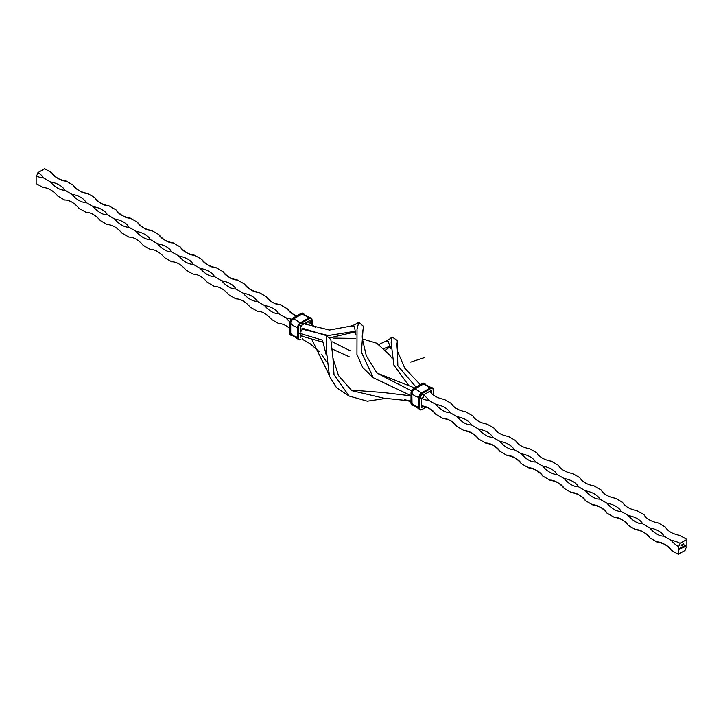 <?xml version="1.0" encoding="UTF-8"?>
<svg xmlns="http://www.w3.org/2000/svg" width="723" height="723" viewBox="0 0 723 723"><rect width="100%" height="100%" fill="white"/><g stroke="black" fill="none" stroke-linecap="round" stroke-linejoin="round"><path stroke-width="1.08" d="M302.467 338.545A6.055 3.498 120 0 0 303.533 339.973A6.055 3.498 120 0 0 303.543 339.973M328.775 374.225L311.631 339.051M390.7 348.73L388.26 341.645L384.356 341.88L378.906 344.5M420.253 384.618L404.817 368.278L398.03 352.444C396.945 351.224 396.846 341.907 397.189 342.928L397.289 340.443L392.083 336.981L391.559 337.279C390.501 338.635 388.106 340.171 384.356 341.88M390.077 346.163L383.976 348.513M350.248 350.772L332.472 341.907M315.463 327.456L307.871 321.536M305.287 324.293L307.727 321.69M416.041 387.049L397.84 365.883L397.189 342.928M390.203 346.697L385.522 350.049M349.119 356.71L332.553 349.164M323.922 342.783L323.335 342.277M408.739 385.549L393.836 365.034L391.152 342.711L392.083 336.981M410.899 395.833L383.018 392.49L350.971 390.059M326.245 355.074L322.485 340.144L299.177 333.167M323.814 342.431L302.341 336.34L300.144 334.134M410.899 400.976L383.904 398.183L351.857 390.664L338.5 375.58L332.932 357.975L330.872 339.665L326.633 335.707L302.232 328.17M386.561 398.283L367.338 401.193L349.101 396.014L334.026 374.641L332.463 350.601M349.101 396.014L336.502 387.673L329.462 376.186L326.398 350.637L326.633 335.707M300.144 331.595L301.066 330.077M300.144 335.409L302.331 336.34M678.291 546.452A2.521 1.455 120 0 0 680.072 543.362A21.446 12.381 0 0 0 671.152 540.28A21.446 12.381 -120 0 0 678.291 546.452L678.291 554.279L685.07 550.366A2.521 1.455 120 0 1 686.85 547.284L686.85 539.448L680.072 543.362M682.331 545.458L682.232 544.392L681.943 545.594M682.44 544.582L682.214 545.034M683.841 544.473L683.696 543.579L683.841 544.473M680.894 547.835L680.542 548.847L680.289 548.188L680.56 548.739L680.894 547.835M680.804 548.54L680.289 548.594M680.298 548.179L680.56 548.739M683.009 546.615L682.214 547.88L681.979 547.203L682.232 547.772L683.009 546.615M682.62 547.564L681.979 547.636M681.997 547.203L682.232 547.772M682.467 546.922L682.702 547.501M684.184 545.937L684.103 547.103L684.184 545.937M685.621 545.106L685.169 546.461L685.621 545.106M684.383 545.992L685.043 545.838L684.699 546.452L684.961 545.865M684.699 545.621L684.961 546.145M684.889 546.109L684.419 546.452M683.289 547.573L683.569 546.272L683.208 547.537M683.569 546.272L683.217 547.528M681.174 548.468L681.455 547.501L681.084 548.441M681.455 547.501L681.102 548.432M680.09 548.296L679.747 549.308L680.09 548.296M679.503 548.64L679.765 549.2M682.919 545.034L682.892 544.491M682.557 544.943L683.154 544.564L682.629 544.988M681.699 545.485L681.211 545.847M681.644 544.898L681.545 545.368M420.542 398.301L421.437 398.789A2.494 1.446 -60 0 1 420.94 398.698A2.494 1.446 -60 0 1 420.379 397.533A21.446 12.381 -120 0 0 428.567 400.217A21.446 12.381 0 0 0 422.124 394.487A2.494 1.446 -60 0 1 423.434 394.378A2.494 1.446 -60 0 1 423.759 394.758L430.709 390.745A1.012 0.578 -60 0 1 431.423 391.161L431.423 392.752M422.449 406.001L421.825 406.769L422.151 405.992A21.446 12.381 60 0 1 435.707 414.225A21.446 12.381 0 0 0 422.015 406.091M442.838 418.346A21.446 12.381 60 0 1 457.108 426.588A21.446 12.381 0 0 0 442.838 418.346L435.707 414.225M464.238 430.7A21.446 12.381 60 0 1 478.509 438.942A21.446 12.381 0 0 0 464.238 430.7L457.108 426.588M485.648 443.063A21.446 12.381 60 0 1 499.918 451.297A21.446 12.381 0 0 0 485.648 443.063L478.509 438.942M507.049 455.418A21.446 12.381 60 0 1 521.319 463.66A21.446 12.381 0 0 0 507.049 455.418L499.918 451.297M528.459 467.781A21.446 12.381 60 0 1 542.729 476.014A21.446 12.381 0 0 0 528.459 467.781L521.319 463.66M549.86 480.135A21.446 12.381 60 0 1 564.13 488.377A21.446 12.381 0 0 0 549.86 480.135L542.729 476.014M571.269 492.49A21.446 12.381 60 0 1 585.531 500.732A21.446 12.381 0 0 0 571.269 492.49L564.13 488.377M592.67 504.853A21.446 12.381 60 0 1 606.94 513.086A21.446 12.381 0 0 0 592.67 504.853L585.531 500.732M614.071 517.207A21.446 12.381 60 0 1 628.341 525.449A21.446 12.381 0 0 0 614.071 517.207L606.94 513.086M635.481 529.57A21.446 12.381 60 0 1 649.751 537.804A21.446 12.381 0 0 0 635.481 529.57L628.341 525.449M656.882 541.925A21.446 12.381 60 0 1 671.152 550.167A21.446 12.381 0 0 0 656.882 541.925L649.751 537.804M678.291 554.279L671.152 550.167M671.152 540.28L664.021 536.159A21.446 12.381 0 0 0 649.751 527.917A21.446 12.381 -120 0 0 664.021 536.159M649.751 527.917L642.611 523.795A21.446 12.381 0 0 0 628.341 515.562A21.446 12.381 -120 0 0 642.611 523.795M628.341 515.562L621.211 511.441A21.446 12.381 0 0 0 606.94 503.199A21.446 12.381 -120 0 0 621.211 511.441M606.94 503.199L599.801 499.087A21.446 12.381 0 0 0 585.531 490.845A21.446 12.381 -120 0 0 599.801 499.087M585.531 490.845L578.4 486.724A21.446 12.381 0 0 0 564.13 478.49A21.446 12.381 -120 0 0 578.4 486.724M564.13 478.49L556.999 474.369A21.446 12.381 0 0 0 542.729 466.127A21.446 12.381 -120 0 0 556.999 474.369M542.729 466.127L535.589 462.006A21.446 12.381 0 0 0 521.319 453.773A21.446 12.381 -120 0 0 535.589 462.006M521.319 453.773L514.189 449.652A21.446 12.381 0 0 0 499.918 441.41A21.446 12.381 -120 0 0 514.189 449.652M499.918 441.41L492.779 437.298A21.446 12.381 0 0 0 478.509 429.055A21.446 12.381 -120 0 0 492.779 437.298M478.509 429.055L471.378 424.934A21.446 12.381 0 0 0 457.108 416.701A21.446 12.381 -120 0 0 471.378 424.934M457.108 416.701L449.968 412.58A21.446 12.381 0 0 0 435.707 404.338A21.446 12.381 -120 0 0 449.968 412.58M435.707 404.338L428.567 400.217M686.85 539.448L679.719 535.336A21.446 12.381 180 0 1 665.449 527.094L658.31 522.973A21.446 12.381 180 0 1 644.039 514.74L636.909 510.619A21.446 12.381 180 0 1 622.639 502.377L615.499 498.264A21.446 12.381 180 0 1 601.229 490.022L594.098 485.901A21.446 12.381 180 0 1 579.828 477.668L572.688 473.547A21.446 12.381 180 0 1 558.418 465.305L551.288 461.184A21.446 12.381 180 0 1 537.017 452.95L529.887 448.829A21.446 12.381 180 0 1 515.616 440.587L508.477 436.475A21.446 12.381 180 0 1 494.207 428.233L487.076 424.112A21.446 12.381 180 0 1 472.806 415.879L465.666 411.758A21.446 12.381 180 0 1 451.396 403.515L444.265 399.394A21.446 12.381 180 0 1 430.348 391.776L430.863 391.107L430.519 392.029M685.558 545.142L685.621 546.19M684.112 545.973L684.184 547.049M683.497 546.236L683.217 547.049M683.217 546.805L683.569 546.371L683.569 547.004M682.937 546.651L683.009 547.41M681.382 547.456L681.102 548.278M681.102 548.034L681.382 547.555L681.446 548.224M680.822 547.88L680.894 548.63M680.027 548.341L680.09 549.091M683.624 543.615L683.696 544.555M682.62 544.229L683.118 543.913M682.331 544.943L682.259 545.413M423.759 394.758L422.892 394.234M423.524 406.425L422.151 407.221A1.012 0.578 -60 0 1 421.437 406.814L421.437 398.789M420.379 397.533A2.494 1.446 -60 0 1 422.151 394.478A2.494 1.446 -60 0 1 423.434 394.378A2.494 1.446 -60 0 1 423.398 397.234A2.494 1.446 -60 0 1 420.94 398.698A2.494 1.446 -60 0 1 420.506 396.71A2.494 1.446 -60 0 1 422.151 394.478M419.575 407.88A3.633 2.097 120 0 0 420.334 409.543A3.633 2.097 120 0 0 422.151 409.363L426.001 407.139L422.151 409.363A3.633 2.097 -60 0 1 419.575 407.88L419.575 397.993L419.575 407.88L419.006 407.88L419.006 397.993A4.04 2.332 -60 0 1 421.861 393.05L430.42 388.106A4.04 2.332 -60 0 1 432.444 387.908A4.04 2.332 -60 0 1 433.276 389.76L433.276 390.086A3.633 2.097 120 0 0 432.526 388.423A3.633 2.097 120 0 0 430.709 388.603L422.151 393.547A3.633 2.097 120 0 0 419.575 397.993A3.633 2.097 -60 0 1 422.151 393.547L430.709 388.603A3.633 2.097 -60 0 1 433.276 390.086L433.276 394.541L433.276 390.086M423.244 394.279A2.512 1.455 -60 0 1 423.045 397.035A2.512 1.455 -60 0 1 420.759 398.581M411.504 390.863L376.999 373.104L366.308 355.806L362.458 339.177C362.051 337.045 362.232 334.035 362.982 330.131L363.561 326.389L358.771 322.368L354.189 324.943L350.294 326.2L329.453 330.05L302.747 323.452M355.644 331.188L328.278 335.526L300.081 328.64M414.532 387.917L376.936 373.023M355.915 334.984L354.369 326.435L350.294 326.2M300.144 328.522L301.934 325.043M301.807 331.17L300.144 328.73M410.899 395.589L373.267 377.713L361.446 352.246L362.982 330.131M355.68 331.767L329.092 338.002M373.267 377.713L362.783 367.682L356.945 354.46L357.017 329.137L358.771 322.368M300.144 330.465L300.687 330.691M300.144 336.782L300.849 337.198A1.012 0.578 -60 0 1 300.144 336.782L300.144 326.895A1.012 0.578 -60 0 1 300.849 325.666L309.417 320.723A1.012 0.578 -60 0 1 310.131 321.129L310.131 323.353M51.848 172.833A21.446 12.381 0 0 0 66.118 181.075A21.446 12.381 60 0 1 51.848 172.833L44.709 168.721L37.93 172.634A21.446 12.381 180 0 1 43.281 177.777A21.446 12.381 60 0 1 36.15 175.716L36.15 183.552L43.281 187.664A21.446 12.381 -120 0 1 57.551 195.906L64.69 200.027A21.446 12.381 -120 0 1 78.961 208.26L86.091 212.381A21.446 12.381 -120 0 1 100.361 220.623L107.501 224.736A21.446 12.381 -120 0 1 121.771 232.978L128.902 237.099A21.446 12.381 -120 0 1 143.172 245.332L150.312 249.453A21.446 12.381 -120 0 1 164.582 257.695L171.713 261.816A21.446 12.381 -120 0 1 185.983 270.05L193.113 274.171A21.446 12.381 -120 0 1 207.384 282.413L214.523 286.525A21.446 12.381 -120 0 1 228.793 294.767L235.924 298.888A21.446 12.381 -120 0 1 250.194 307.121L257.334 311.242A21.446 12.381 -120 0 1 271.604 319.485L278.735 323.606A21.446 12.381 -120 0 1 289.607 328.359M289.833 321.789A21.446 12.381 60 0 1 285.874 317.84A21.446 12.381 180 0 1 291.279 319.286M278.735 313.719A21.446 12.381 60 0 1 264.464 305.477A21.446 12.381 180 0 1 278.735 313.719L285.874 317.84M257.334 301.355A21.446 12.381 60 0 1 243.064 293.122A21.446 12.381 180 0 1 257.334 301.355L264.464 305.477M235.924 289.001A21.446 12.381 60 0 1 221.654 280.759A21.446 12.381 180 0 1 235.924 289.001L243.064 293.122M214.523 276.647A21.446 12.381 60 0 1 200.253 268.405A21.446 12.381 180 0 1 214.523 276.647L221.654 280.759M193.113 264.284A21.446 12.381 60 0 1 178.843 256.05A21.446 12.381 180 0 1 193.113 264.284L200.253 268.405M171.713 251.929A21.446 12.381 60 0 1 157.442 243.687A21.446 12.381 180 0 1 171.713 251.929L178.843 256.05M150.312 239.566A21.446 12.381 60 0 1 136.041 231.333A21.446 12.381 180 0 1 150.312 239.566L157.442 243.687M128.902 227.212A21.446 12.381 60 0 1 114.632 218.97A21.446 12.381 180 0 1 128.902 227.212L136.041 231.333M107.501 214.858A21.446 12.381 60 0 1 93.231 206.615A21.446 12.381 180 0 1 107.501 214.858L114.632 218.97M86.091 202.494A21.446 12.381 60 0 1 71.821 194.261A21.446 12.381 180 0 1 86.091 202.494L93.231 206.615M64.69 190.14A21.446 12.381 60 0 1 50.42 181.898A21.446 12.381 180 0 1 64.69 190.14L71.821 194.261M43.281 177.777L50.42 181.898M66.118 181.075L73.249 185.196A21.446 12.381 0 0 0 87.519 193.43A21.446 12.381 60 0 1 73.249 185.196M87.519 193.43L94.659 197.551A21.446 12.381 0 0 0 108.929 205.793A21.446 12.381 60 0 1 94.659 197.551M108.929 205.793L116.06 209.914A21.446 12.381 0 0 0 130.33 218.147A21.446 12.381 60 0 1 116.06 209.914M130.33 218.147L137.469 222.268A21.446 12.381 0 0 0 151.731 230.51A21.446 12.381 60 0 1 137.469 222.268M151.731 230.51L158.87 234.623A21.446 12.381 0 0 0 173.14 242.865A21.446 12.381 60 0 1 158.87 234.623M173.14 242.865L180.271 246.986A21.446 12.381 0 0 0 194.541 255.219A21.446 12.381 60 0 1 180.271 246.986M194.541 255.219L201.681 259.34A21.446 12.381 0 0 0 215.951 267.582A21.446 12.381 60 0 1 201.681 259.34M215.951 267.582L223.082 271.703A21.446 12.381 0 0 0 237.352 279.937A21.446 12.381 60 0 1 223.082 271.703M237.352 279.937L244.491 284.058A21.446 12.381 0 0 0 258.762 292.3A21.446 12.381 60 0 1 244.491 284.058M258.762 292.3L265.892 296.412A21.446 12.381 0 0 0 280.163 304.654A21.446 12.381 60 0 1 265.892 296.412M280.163 304.654L287.293 308.775A21.446 12.381 0 0 0 296.846 315.806M296.529 315.996A21.446 12.381 60 0 1 287.293 308.775M36.15 175.716A2.521 1.455 120 0 0 37.93 172.634M429.995 388.197L430.284 388.025A4.04 2.332 -60 0 1 432.3 387.826A4.04 2.332 -60 0 1 432.372 387.871M418.861 407.474L418.861 397.587A3.633 2.097 -60 0 1 421.437 393.14L430.284 388.025L430.709 388.603M422.151 383.66L422.431 383.497A4.04 2.332 -60 0 1 424.446 383.298A4.04 2.332 -60 0 1 424.518 383.344M411.016 402.937L411.016 393.05A3.633 2.097 -60 0 1 413.583 388.603L422.575 383.579A4.04 2.332 -60 0 1 424.591 383.38A4.04 2.332 -60 0 1 425.223 384.13M425.287 384.139L424.446 383.298L422.232 383.479L413.664 388.423L411.016 393.384A4.04 2.332 -60 0 1 413.872 388.441L422.575 383.579L422.856 384.076A3.633 2.097 -60 0 1 424.925 384.085M429.751 388.197A12.833 7.411 -120 0 0 422.955 384.338L422.856 384.202A3.47 2.006 -60 0 1 424.618 384.049M421.202 393.149A12.833 7.411 -120 0 0 414.396 389.281L422.955 384.338A3.38 1.952 -60 0 1 424.076 384.012L431.297 387.609M433.393 394.641L433.393 389.923L432.444 387.908L430.077 388.007L421.518 392.951L418.861 397.912A4.04 2.332 -60 0 1 421.717 392.969L422.151 393.547M411.92 405.16A4.04 2.332 -60 0 1 411.848 405.115L410.899 403.109L411.161 393.466A4.04 2.332 -60 0 1 414.017 388.522L414.297 389.019L422.856 384.076M418.762 397.379A12.833 7.411 180 0 1 412.011 393.42A3.38 1.952 -60 0 1 414.396 389.281L422.856 384.202M419.774 409.688A4.04 2.332 -60 0 1 419.702 409.652L418.744 407.636L418.861 397.912L419.575 397.993M412.96 405.377A4.04 2.332 -60 0 1 411.993 405.196L411.848 405.115A4.04 2.332 -60 0 1 411.016 403.271L411.161 393.466L411.73 393.466A3.633 2.097 -60 0 1 414.297 389.019M418.744 407.257A12.833 7.411 180 0 1 412.011 403.307L411.848 393.402A3.47 2.006 -60 0 1 414.297 389.146M418.861 407.799L419.006 407.88A4.04 2.332 -60 0 0 419.846 409.733L419.702 409.652A4.04 2.332 -60 0 1 418.861 407.799M412.996 405.422L411.993 405.196A4.04 2.332 -60 0 1 411.161 403.353L411.73 403.353L411.73 393.466M419.006 408.893L412.291 404.437A3.38 1.952 -60 0 1 412.011 403.307L411.848 393.402M426.154 407.194L421.861 409.534A4.04 2.332 -60 0 1 419.846 409.733L422.06 409.552L426.001 407.139M412.77 405.133A3.633 2.097 -60 0 1 411.73 403.353M412.589 404.889A3.47 2.006 -60 0 1 411.848 403.289M309.417 320.723L310.131 321.129M300.768 339.521L298.554 339.702A4.04 2.332 -60 0 0 300.569 339.503L300.849 339.34A3.633 2.097 -60 0 1 298.283 337.858L298.283 327.971A3.633 2.097 -60 0 1 300.849 323.524L309.417 318.581A3.633 2.097 -60 0 1 311.984 320.063L311.984 324.781M311.984 320.063L311.984 319.729A4.04 2.332 -60 0 0 311.152 317.885A4.04 2.332 -60 0 0 309.128 318.084L308.983 318.003A4.04 2.332 -60 0 1 311.007 317.804A4.04 2.332 -60 0 1 311.08 317.84M297.713 338.861L290.998 334.406A3.38 1.952 -60 0 1 290.718 333.276L290.718 323.389A3.38 1.952 -60 0 1 293.104 319.259L301.563 314.18A3.47 2.006 -60 0 1 303.326 314.026M291.477 335.111A3.633 2.097 -60 0 1 290.438 333.321L290.438 323.434A3.633 2.097 -60 0 1 293.005 318.988L301.563 314.044A3.633 2.097 -60 0 1 303.633 314.053M301.563 314.044L301.283 313.547A4.04 2.332 -60 0 1 303.299 313.348A4.04 2.332 -60 0 1 303.931 314.098M293.005 318.988L292.716 318.491L301.139 313.466A4.04 2.332 -60 0 1 303.154 313.267A4.04 2.332 -60 0 1 303.226 313.312M290.438 323.434L289.869 323.434A4.04 2.332 -60 0 1 292.716 318.491L300.849 313.637M309.417 318.581L309.128 318.084L300.425 322.946L308.703 318.165M308.459 318.165A12.833 7.411 60 0 0 301.663 314.315A3.38 1.952 -60 0 1 302.783 313.99L310.004 317.578M299.909 323.127A12.833 7.411 60 0 0 293.104 319.259L301.563 314.18M290.438 333.321L289.869 333.321L289.724 323.353A4.04 2.332 -60 0 1 292.58 318.409L292.291 318.581A3.633 2.097 -60 0 0 289.724 323.027L292.372 318.391L300.94 313.448L303.154 313.267L303.994 314.107M300.849 323.524L300.569 323.027A4.04 2.332 -60 0 0 297.713 327.971L297.569 327.89A4.04 2.332 -60 0 1 300.425 322.946L300.144 323.109A3.633 2.097 -60 0 0 297.569 327.555L300.226 322.928L308.784 317.984L311.152 317.885L312.101 319.891L312.101 324.871M297.469 327.347A12.833 7.411 0 0 1 290.718 323.389L290.556 323.371A3.47 2.006 -60 0 1 293.005 319.123M291.667 335.345A4.04 2.332 -60 0 1 290.7 335.174A4.04 2.332 -60 0 1 289.869 333.321L289.724 323.353L289.724 332.914M298.283 327.971L297.713 327.971L297.713 337.858L297.451 327.718L297.569 337.442M297.451 337.234A12.833 7.411 0 0 1 290.718 333.276L290.556 323.371M289.724 333.24L290.556 335.092A4.04 2.332 -60 0 1 289.724 333.24M298.283 337.858L297.713 337.858A4.04 2.332 -60 0 0 298.554 339.702L298.409 339.62A4.04 2.332 -60 0 1 297.569 337.777L298.409 339.62A4.04 2.332 -60 0 0 298.482 339.656M291.297 334.866A3.47 2.006 -60 0 1 290.556 333.258M290.628 335.129A4.04 2.332 -60 0 1 290.556 335.092L291.703 335.391M333.665 338.12L355.58 338.436M362.422 338.924L376.71 343.199L389.489 354.812L391.622 357.876M303.533 339.964L310.294 343.85L319.286 351.694M321.735 354.695L326.353 361.59M404.284 399.259L410.899 401.934M410.709 362.087L424.681 357.514"/></g></svg>

